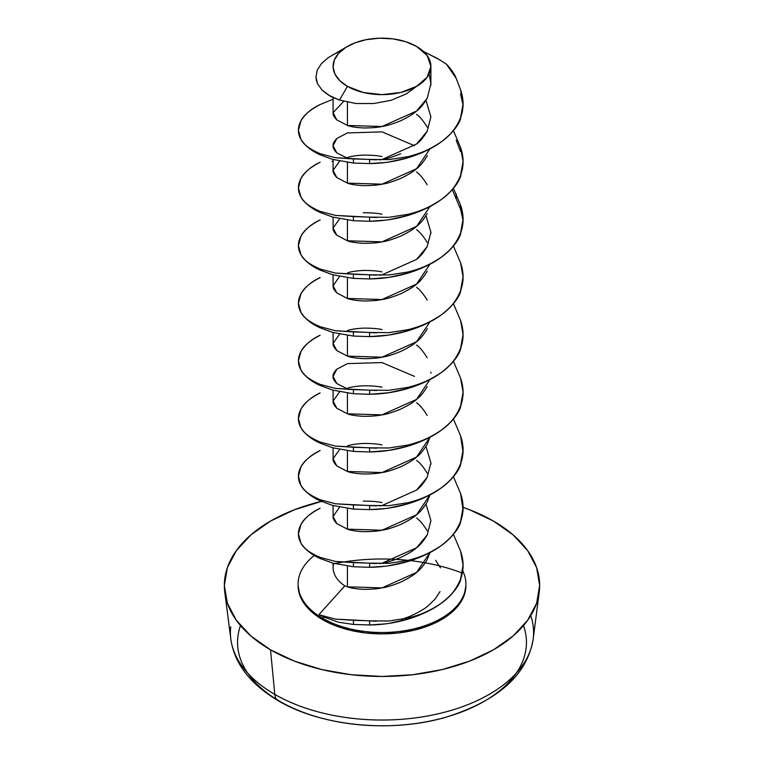 <?xml version="1.0" encoding="UTF-8"?>
<svg xmlns="http://www.w3.org/2000/svg" width="764" height="764" viewBox="0 0 764 764"><rect width="100%" height="100%" fill="white"/><g stroke="black" fill="none" stroke-linecap="round" stroke-linejoin="round"><path stroke-width="1.15" d="M321.673 501.356L294.417 509.76L270.523 521.086L250.917 534.876L236.343 550.615L227.376 567.69L224.349 585.444L227.376 603.207L236.343 620.272L250.917 636.011L270.523 649.811L294.417 661.127L321.673 669.541L351.239 674.717L382 676.465L412.761 674.717L442.327 669.541L469.583 661.127L493.477 649.811L513.083 636.011L527.657 620.272L536.624 603.207L539.651 585.444L536.624 567.69L527.657 550.615L513.083 534.876L493.477 521.086A157.651 91.021 180 0 1 539.222 592.205A157.651 91.021 180 0 1 436.874 670.773A157.651 91.021 180 0 1 270.523 649.811L274.801 694.39A151.597 87.526 0 0 0 434.764 714.56A151.597 87.526 0 0 0 533.176 639.01C527.227 674.975 497.87 701.123 445.097 717.453C390.394 733.249 320.469 725.924 278.249 700.741A16.951 9.789 -60 0 1 274.801 694.39A16.951 9.789 120 0 0 278.23 700.731C250.057 683.933 234.252 663.353 230.823 639.01A151.597 87.526 0 0 0 274.801 694.39A151.597 87.526 180 0 1 230.728 626.805M240.507 625.592A144.453 83.4 0 0 0 279.853 701.371A144.453 83.4 0 0 0 450.512 715.82A144.453 83.4 0 0 0 523.493 625.592M530.741 615.612A151.597 87.526 180 0 1 530.512 650.078A151.597 87.526 180 0 1 425.586 716.336A151.597 87.526 180 0 1 274.801 694.39L270.523 649.811A157.651 91.021 180 0 1 224.778 592.205A157.651 91.021 180 0 1 321.443 501.404M333.094 563.221L333.094 567.556A48.906 28.239 0 0 0 344.793 585.883L318.96 614.6L323.697 617.035L322.666 618.315L322.666 619.699L322.666 618.315A83.916 48.447 0 0 0 424.249 625.917A83.916 48.447 0 0 0 462.879 571.147A83.916 48.447 180 0 1 465.916 584.059A83.916 48.447 180 0 1 414.117 628.82A83.916 48.447 180 0 1 322.666 618.315A83.916 48.447 180 0 1 298.084 584.059A83.916 48.447 180 0 1 314.3 555.438A83.916 48.447 0 0 0 322.666 618.315L323.697 617.035L318.96 614.6L344.793 585.883A48.906 28.239 180 0 1 333.639 563.364M322.666 619.699A83.916 48.447 0 0 0 414.117 630.204A83.916 48.447 0 0 0 465.916 585.444L464.302 594.898L459.527 603.98L451.772 612.365L441.334 619.699L428.623 625.726L414.117 630.204L398.369 632.964L382 633.891L365.631 632.964L349.883 630.204L335.377 625.726L322.666 619.699L312.228 612.365L304.473 603.98L299.698 594.898L298.084 585.444A83.916 48.447 0 0 0 322.666 619.699M347.419 86.361A48.906 28.239 180 0 1 347.419 46.432A48.906 28.239 180 0 1 366.023 39.709A48.906 28.239 180 0 1 416.581 46.432A48.906 28.239 180 0 1 430.906 66.392A48.906 28.239 180 0 1 416.581 86.361A48.906 28.239 180 0 1 347.419 86.361L339.502 100.074L347.419 86.361L363.282 92.482L382 94.631L400.718 92.482L416.581 86.361L427.181 77.202L430.906 66.392L427.181 55.591L416.581 46.432L405.694 41.695L392.973 38.878L379.402 38.2L366.023 39.709L354.964 42.87L345.624 47.521L338.605 53.375L334.346 60.06L333.114 67.146L334.995 74.184L339.865 80.726L347.419 86.361M347.419 46.432L328.3 57.634L321.472 63.546L317.299 70.049L315.943 76.906L316.353 80.354L317.518 83.754L322.131 90.114C326.916 94.153 330.42 96.531 332.636 97.257L339.502 100.074L355.843 103.503L373.739 103.522L390.958 100.361L406.419 93.838L416.581 86.361M440.303 60.127L423.562 51.513L437.581 58.551L446.377 64.119C451.323 69.333 454.599 74.098 456.203 78.415L446.377 64.119M388.838 162.044L408.024 157.756C421.995 153.325 433.102 148.015 441.334 141.817C450.483 135.228 456.882 127.206 460.558 117.751C456.385 127.846 449.977 135.868 441.334 141.817C451.715 133.738 458.113 126.098 460.53 118.907L463.07 106.291L460.53 118.907C456.853 127.607 450.454 135.247 441.334 141.817C430.046 149.381 418.968 154.328 408.11 156.639L388.895 159.628L408.11 156.639C421.165 153.354 432.243 148.417 441.334 141.817C432.223 148.426 421.117 153.736 408.024 157.756C395.542 161.471 382.745 163.42 369.642 163.591L353.426 163.057L353.426 158.902L335.549 157.747L320.154 153.707L320.154 154.796C310.661 150.269 304.263 145.122 300.949 139.354L298.418 130.262L300.94 120.855C305.228 113.893 311.636 108.459 320.154 104.534L333.094 99.196L320.154 104.534C310.117 109.758 303.709 115.192 300.94 120.855C297.568 127.216 297.568 133.385 300.949 139.354C304.263 145.122 310.661 149.906 320.154 153.707C309.745 149.209 303.346 144.425 300.949 139.354C305.084 145.79 311.483 150.938 320.154 154.796L320.154 153.707L335.549 157.747L376.499 159.848M388.838 219.717L408.024 215.429C421.995 210.998 433.102 205.688 441.334 199.49C450.483 192.9 456.882 184.878 460.558 175.424C456.385 185.518 449.977 193.54 441.334 199.49C451.715 191.411 458.113 183.771 460.53 176.579L463.07 163.964L460.53 176.579C456.853 185.28 450.454 192.92 441.334 199.49C430.046 207.054 418.968 212 408.11 214.312L388.895 217.301L408.11 214.312C421.165 211.026 432.243 206.089 441.334 199.49C432.223 206.099 421.117 211.408 408.024 215.429C395.542 219.144 382.745 221.092 369.642 221.264L353.426 220.729L353.426 216.575L335.549 215.419L320.154 211.37L320.154 212.468C310.661 207.942 304.263 202.794 300.949 197.026L298.418 187.934L300.94 178.528C305.228 171.566 311.636 166.132 320.154 162.207C310.117 167.431 303.709 172.865 300.94 178.528C297.568 184.888 297.568 191.057 300.949 197.026C304.263 202.794 310.661 207.579 320.154 211.37C309.745 206.882 303.346 202.097 300.949 197.026C305.084 203.463 311.483 208.61 320.154 212.468L320.154 211.37L335.549 215.419L376.499 217.52M388.895 274.973L369.642 274.792L369.642 278.936L369.642 274.792L353.426 274.247L353.426 278.402L332.665 274.734L353.426 278.402L369.642 278.936L388.838 277.389L408.024 273.101C421.995 268.67 433.102 263.351 441.334 257.162C450.483 250.573 456.882 242.551 460.558 233.096C456.385 243.191 449.977 251.213 441.334 257.162C451.715 249.083 458.113 241.443 460.53 234.252L463.07 221.636L460.53 234.252C456.853 242.952 450.454 250.592 441.334 257.162C430.046 264.726 418.968 269.663 408.11 271.984L388.895 274.973L408.11 271.984C421.165 268.699 432.243 263.761 441.334 257.162C432.223 263.771 421.117 269.081 408.024 273.101C395.542 276.816 382.745 278.764 369.642 278.936L353.426 278.402L353.426 274.247L335.549 273.092L320.154 269.043L320.154 270.141C310.661 265.614 304.263 260.467 300.949 254.698L298.418 245.607L300.94 236.2C305.228 229.238 311.636 223.804 320.154 219.879C310.117 225.103 303.709 230.537 300.94 236.2C297.568 242.56 297.568 248.73 300.949 254.698C304.263 260.467 310.661 265.251 320.154 269.043C309.745 264.554 303.346 259.77 300.949 254.698C305.084 261.135 311.483 266.283 320.154 270.141L320.154 269.043L335.549 273.092L376.499 275.193M388.895 332.646L369.642 332.464L369.642 336.609L369.642 332.464L353.426 331.92L353.426 336.074L332.665 332.407L353.426 336.074L369.642 336.609L388.838 335.062L408.024 330.774C421.995 326.343 433.102 321.023 441.334 314.835C450.483 308.245 456.882 300.223 460.558 290.769C456.385 300.863 449.977 308.885 441.334 314.835C451.715 306.756 458.113 299.116 460.53 291.924L463.07 279.271L460.53 291.924C456.853 300.624 450.454 308.264 441.334 314.835C430.046 322.398 418.968 327.336 408.11 329.656L388.895 332.646L408.11 329.656C421.165 326.371 432.243 321.434 441.334 314.835C432.223 321.443 421.117 326.753 408.024 330.774C395.542 334.489 382.745 336.437 369.642 336.609L353.426 336.074L353.426 331.92L335.549 330.764L320.154 326.715L320.154 327.813C310.661 323.287 304.263 318.139 300.949 312.371L298.418 303.279L300.94 293.873C305.228 286.911 311.636 281.477 320.154 277.552C310.117 282.776 303.709 288.209 300.94 293.873C297.568 300.233 297.568 306.402 300.949 312.371C304.263 318.139 310.661 322.924 320.154 326.715C309.745 322.227 303.346 317.442 300.949 312.371C305.084 318.808 311.483 323.955 320.154 327.813L320.154 326.715L335.549 330.764L376.499 332.865M388.895 390.318L369.642 390.137L369.642 394.281L369.642 390.137L353.426 389.592L353.426 393.746L332.665 390.079L353.426 393.746L369.642 394.281L388.838 392.734L408.024 388.446C421.995 384.015 433.102 378.696 441.334 372.507C450.483 365.918 456.882 357.896 460.558 348.441C456.385 358.536 449.977 366.558 441.334 372.507C451.715 364.428 458.113 356.788 460.53 349.597L463.07 336.972L460.53 349.597C456.853 358.297 450.454 365.937 441.334 372.507C430.046 380.071 418.968 385.008 408.11 387.329L388.895 390.318L408.11 387.329C421.165 384.044 432.243 379.106 441.334 372.507C432.223 379.116 421.117 384.426 408.024 388.446C395.542 392.161 382.745 394.109 369.642 394.281L353.426 393.746L353.426 389.592L335.549 388.437L320.154 384.387L320.154 385.486C310.661 380.959 304.263 375.812 300.949 370.043L298.418 360.952L300.94 351.545C305.228 344.583 311.636 339.149 320.154 335.224C310.117 340.448 303.709 345.882 300.94 351.545C297.568 357.905 297.568 364.075 300.949 370.043C304.263 375.812 310.661 380.596 320.154 384.387C309.745 379.899 303.346 375.114 300.949 370.043C305.084 376.48 311.483 381.628 320.154 385.486L320.154 384.387L335.549 388.437L376.499 390.538M388.895 447.99L369.642 447.809L369.642 451.954L369.642 447.809L353.426 447.265L353.426 451.419L332.665 447.752L353.426 451.419L369.642 451.954L388.838 450.397L408.024 446.119C421.995 441.688 433.102 436.368 441.334 430.18C450.483 423.59 456.882 415.568 460.558 406.114C456.385 416.208 449.977 424.23 441.334 430.18C451.715 422.091 458.113 414.46 460.53 407.269L463.07 394.644L460.53 407.269C456.853 415.969 450.454 423.609 441.334 430.18C430.046 437.743 418.968 442.681 408.11 445.001L388.895 447.99L408.11 445.001C421.165 441.716 432.243 436.779 441.334 430.18C432.223 436.788 421.117 442.098 408.024 446.119C395.542 449.834 382.745 451.782 369.642 451.954L353.426 451.419L353.426 447.265L335.549 446.109L320.154 442.06L320.154 443.158C310.661 438.632 304.263 433.484 300.949 427.716L298.418 418.624L300.94 409.217C305.228 402.256 311.636 396.822 320.154 392.897C310.117 398.12 303.709 403.554 300.94 409.217C297.568 415.578 297.568 421.747 300.949 427.716C304.263 433.484 310.661 438.269 320.154 442.06C309.745 437.571 303.346 432.787 300.949 427.716C305.084 434.153 311.483 439.29 320.154 443.158L320.154 442.06L335.549 446.109L376.499 448.21M388.838 508.07L408.024 503.791C421.995 499.35 433.102 494.041 441.334 487.852C450.483 481.263 456.882 473.241 460.558 463.786C456.385 473.881 449.977 481.903 441.334 487.852C451.715 479.763 458.113 472.133 460.53 464.942L463.07 452.317L460.53 464.942C456.853 473.642 450.454 481.282 441.334 487.852C430.046 495.416 418.968 500.353 408.11 502.674L388.895 505.663L408.11 502.674C421.165 499.389 432.243 494.451 441.334 487.852C432.223 494.461 421.117 499.771 408.024 503.791C395.542 507.506 382.745 509.454 369.642 509.626L353.426 509.091L353.426 504.937L335.549 503.782L320.154 499.732L320.154 500.821C310.661 496.304 304.263 491.156 300.949 485.388L298.418 476.297L300.94 466.89C305.228 459.928 311.636 454.494 320.154 450.569C310.117 455.793 303.709 461.227 300.94 466.89C297.568 473.25 297.568 479.42 300.949 485.388C304.263 491.156 310.661 495.941 320.154 499.732C309.745 495.244 303.346 490.459 300.949 485.388C305.084 491.825 311.483 496.963 320.154 500.821L320.154 499.732L335.549 503.782L376.499 505.883M388.838 565.742L408.024 561.464C421.995 557.023 433.102 551.713 441.334 545.525C450.483 538.935 456.882 530.913 460.558 521.459C456.385 531.553 449.977 539.575 441.334 545.525C451.715 537.436 458.113 529.805 460.53 522.614L463.07 509.96L460.53 522.614C456.853 531.314 450.454 538.954 441.334 545.525C430.046 553.088 418.968 558.026 408.11 560.346L388.895 563.335L408.11 560.346C421.165 557.061 432.243 552.114 441.334 545.525C432.223 552.133 421.117 557.443 408.024 561.464C395.542 565.179 382.745 567.127 369.642 567.299L353.426 566.764L353.426 562.61L335.549 561.454L320.154 557.405L320.154 558.494C310.661 553.976 304.263 548.829 300.949 543.061L298.418 533.969L300.94 524.562C305.228 517.6 311.636 512.166 320.154 508.241C310.117 513.465 303.709 518.899 300.94 524.562C297.568 530.923 297.568 537.092 300.949 543.061C304.263 548.829 310.661 553.614 320.154 557.405C309.745 552.916 303.346 548.132 300.949 543.061C305.084 549.497 311.483 554.635 320.154 558.494L320.154 557.405L335.549 561.454L376.499 563.555M333.094 97.477L333.094 112.69C332.722 114.476 333.963 116.873 336.819 119.891L347.419 125.449L347.419 102.223L347.419 125.449C350.275 126.633 355.566 127.473 363.301 127.96C371.342 127.97 377.588 127.483 382.019 126.499C386.431 125.955 392.667 124.035 400.728 120.75C408.434 116.987 413.725 113.74 416.59 111.028C419.961 108.612 423.495 104.362 427.181 98.27L427.324 97.983M430.906 66.392L430.867 85.32M347.419 566.105L347.419 586.819C350.275 588.013 355.566 588.853 363.282 589.34C371.342 589.35 377.588 588.863 382.01 587.879C386.412 587.335 392.658 585.415 400.737 582.12C408.434 578.367 413.716 575.12 416.6 572.389C419.98 569.982 423.504 565.723 427.191 559.62L429.951 552.573L416.581 572.408L382 587.888L347.419 586.819L347.419 566.105M427.181 534.972C423.495 541.074 419.961 545.324 416.581 547.74C413.725 550.452 408.434 553.699 400.718 557.462C392.648 560.747 386.412 562.667 382 563.221M427.181 530.818C423.495 524.725 419.961 520.465 416.581 518.059M347.419 508.432L347.419 529.156C350.275 530.34 355.566 531.181 363.292 531.668C371.342 531.677 377.588 531.19 382.029 530.206C386.431 529.662 392.667 527.733 400.737 524.448C408.434 520.695 413.716 517.448 416.6 514.716C419.971 512.31 423.504 508.05 427.191 501.958L429.951 494.9L416.581 514.735L382 530.216L347.419 529.156L347.419 508.432M427.181 477.299C423.495 483.402 419.961 487.652 416.581 490.068M430.906 462.888L430.867 464.264M427.181 473.155C423.495 467.052 419.961 462.803 416.581 460.386M347.419 450.76L347.419 471.483C350.275 472.668 355.566 473.508 363.301 473.995C371.352 474.005 377.588 473.518 382.019 472.534C386.422 471.99 392.658 470.07 400.718 466.785C408.434 463.022 413.716 459.775 416.581 457.063C419.961 454.647 423.495 450.397 427.181 444.304L429.951 437.228L416.581 457.063L382 472.544L347.419 471.483L347.419 450.76M427.191 415.492C423.495 409.38 419.961 405.13 416.581 402.714M333.094 390.203L333.094 401.052C332.722 402.838 333.963 405.235 336.809 408.243L347.419 413.811L347.419 393.088L347.419 413.811C350.275 414.995 355.566 415.836 363.282 416.323C371.342 416.332 377.578 415.845 381.99 414.871C386.412 414.317 392.648 412.398 400.699 409.122C408.415 405.359 413.706 402.112 416.561 399.4C419.961 396.974 423.495 392.715 427.171 386.641M414.48 376.385L382 362.566L347.419 363.626L336.819 369.184L333.094 376.385L336.819 383.585L348.9 389.592L336.819 383.585C333.963 380.567 332.722 378.17 333.094 376.385C332.722 374.599 333.963 372.202 336.819 369.184M427.181 357.81C423.495 351.707 419.961 347.458 416.581 345.041M430.906 372.23L430.886 373.195M333.094 332.531L333.094 343.38C332.722 345.166 333.963 347.563 336.819 350.581L347.419 356.139L347.419 335.415L347.419 356.139C350.275 357.323 355.566 358.163 363.282 358.65C371.342 358.66 377.578 358.173 381.981 357.199C386.412 356.645 392.648 354.725 400.689 351.45C408.415 347.687 413.706 344.44 416.561 341.728C419.961 339.302 423.504 335.043 427.181 328.959L427.324 328.673M427.181 300.128C423.495 294.035 419.961 289.785 416.581 287.369M333.094 274.859L333.094 285.707C332.722 287.493 333.963 289.89 336.819 292.908L347.419 298.466L347.419 277.743L347.419 298.466C350.275 299.65 355.566 300.491 363.272 300.978C371.342 300.987 377.578 300.5 381.981 299.526C386.412 298.972 392.648 297.053 400.699 293.777C408.434 290.005 413.725 286.758 416.581 284.046C419.961 281.629 423.495 277.37 427.191 271.268M427.181 246.61C423.495 252.712 419.961 256.962 416.581 259.378M430.906 232.199L430.867 233.574M427.181 242.455C423.495 236.362 419.961 232.113 416.581 229.697M333.094 217.186L333.094 228.044C332.722 229.821 333.973 232.218 336.819 235.236L347.419 240.794L347.419 220.07L347.419 240.794C350.275 241.978 355.566 242.818 363.282 243.305C371.352 243.315 377.588 242.828 382 241.854C386.412 241.3 392.658 239.38 400.728 236.095C408.434 232.332 413.716 229.085 416.6 226.354C419.971 223.947 423.504 219.688 427.191 213.586M427.181 184.783C423.495 178.69 419.961 174.44 416.581 172.024M333.094 159.514L333.094 170.372C332.722 172.148 333.963 174.545 336.819 177.563L347.419 183.121L347.419 162.398L347.419 183.121C350.275 184.305 355.566 185.146 363.292 185.633C371.342 185.642 377.588 185.155 382.019 184.172C386.431 183.627 392.667 181.708 400.747 178.413C408.434 174.66 413.716 171.413 416.6 168.682C419.98 166.275 423.504 162.016 427.191 155.923L427.343 155.617M414.48 145.695L382 131.876L347.419 132.936L336.819 138.494L333.094 145.695L336.819 152.895L348.9 158.902L336.819 152.895C333.963 149.878 332.722 147.481 333.094 145.695C332.722 143.909 333.963 141.512 336.819 138.494M400.718 153.755C392.648 157.04 386.412 158.96 382 159.514L379.603 159.915L382 159.514L416.581 144.033L427.181 131.265L430.906 116.854L425.987 100.351M427.181 131.265C423.495 137.367 419.961 141.617 416.581 144.033L416.428 144.167M427.181 127.12C423.495 121.018 419.961 116.768 416.581 114.352M344.793 585.883L347.419 586.819L344.793 585.883M333.094 505.548L333.094 516.397C332.722 518.183 333.963 520.58 336.819 523.598L347.419 529.156L336.819 523.598L333.094 516.397L339.636 507.115M381.981 502.578C377.578 501.595 371.333 501.117 363.253 501.127M333.094 447.876L333.094 458.725C332.722 460.511 333.963 462.908 336.809 465.916L347.419 471.483L336.819 465.925L333.094 458.725L339.636 449.442M381.981 444.906C377.569 443.922 371.333 443.445 363.263 443.454C355.566 443.941 350.275 444.782 347.41 445.966M382 387.233C377.588 386.259 371.352 385.772 363.292 385.782C355.575 386.269 350.284 387.1 347.429 388.293M382.01 329.561C377.588 328.587 371.352 328.1 363.311 328.109C355.585 328.596 350.294 329.427 347.439 330.611M382.019 271.888C377.588 270.914 371.352 270.427 363.301 270.437C355.575 270.924 350.284 271.755 347.429 272.949M382.01 214.216C377.588 213.242 371.342 212.755 363.282 212.764M381.99 156.544C377.578 155.57 371.342 155.082 363.263 155.092C355.566 155.579 350.284 156.419 347.4 157.613L346.178 158.024M388.838 623.414L408.024 619.136C421.995 614.695 433.102 609.385 441.334 603.197C450.483 596.608 456.882 588.586 460.558 579.131C456.385 589.225 449.977 597.247 441.334 603.197C451.715 595.108 458.113 587.468 460.53 580.277L463.07 567.633L460.53 580.277C456.853 588.987 450.454 596.627 441.334 603.197C430.046 610.761 418.968 615.698 408.11 618.019L388.895 621.008L408.11 618.019C421.165 614.734 432.243 609.787 441.334 603.197C432.223 609.806 421.117 615.115 408.024 619.136C395.542 622.851 382.745 624.799 369.642 624.971L353.426 624.436L353.426 620.282L335.549 619.126L320.154 615.077L335.549 619.126L376.499 621.227M460.558 579.131C463.929 570.154 463.929 560.814 460.549 551.13L453.415 534.351L460.549 551.13L463.07 565.217L460.558 579.131M463.07 507.544L460.558 521.459C463.929 512.482 463.929 503.142 460.549 493.458L453.415 476.679L460.549 493.458L463.07 509.96M463.07 449.872L460.558 463.786C463.929 454.809 463.929 445.469 460.549 435.786L453.415 419.006L460.549 435.786L463.07 452.317M460.558 406.114C463.929 397.137 463.929 387.797 460.549 378.113L453.415 361.334L460.549 378.113L463.07 392.199L460.558 406.114M460.558 348.441C463.929 339.464 463.929 330.134 460.549 320.441L453.415 303.661L460.549 320.441L463.07 334.527L460.558 348.441M460.558 290.769C463.929 281.792 463.929 272.462 460.549 262.768L453.415 245.989L460.549 262.768L463.07 276.854L460.558 290.769M460.549 209.24L452.298 189.634L460.549 209.24L460.549 205.096L463.07 219.182L460.558 233.096C463.929 224.119 463.929 214.789 460.549 205.096L453.415 188.316L460.549 205.096L460.549 209.24L463.051 220.471M460.558 175.424C463.929 166.447 463.929 157.117 460.549 147.423L453.415 130.644L460.549 147.423L463.07 161.519L460.558 175.424M460.558 117.751C463.929 108.775 463.929 99.444 460.549 89.751L456.203 78.415L460.549 89.751L463.07 103.847L460.558 117.751M429.148 73.907L430.906 83.849L427.181 98.26L416.581 111.028L382 126.509L347.419 125.449L336.819 119.891L333.094 112.69L343.666 101.335M429.951 148.865L416.581 168.701L382 184.181L347.419 183.121L336.819 177.563L333.094 170.362L339.636 161.08M429.951 206.538L416.581 226.373L382 241.854L347.419 240.794L336.819 235.236L333.094 228.035L339.636 218.752M429.951 264.21L416.581 284.046L382 299.526L347.419 298.466L336.819 292.908L333.094 285.707L339.636 276.425M429.951 321.883L416.581 341.718L382 357.199L347.419 356.139L336.819 350.581L333.094 343.38L339.636 334.097M429.951 379.555L416.581 399.391L382 414.871L347.419 413.811L336.819 408.253L333.094 401.052L339.636 391.77M353.426 624.436L338.538 622.23L353.426 624.436L369.642 624.971L369.642 620.817L353.426 620.282L353.426 624.436M401.625 619.403L409.571 616.491C418.92 612.203 425.147 608.593 428.251 605.661L435.193 598.957L440.007 591.594L435.193 598.957L428.251 605.661C425.118 608.612 418.892 612.222 409.571 616.491L401.606 619.403M379.593 563.612L382 563.221L416.581 547.74L427.181 534.972L430.906 520.561L425.987 504.059M379.593 505.94L382 505.548L416.581 490.068L427.181 477.299L430.906 462.888L425.987 446.386M379.593 275.26L382 274.859L416.581 259.378L427.181 246.61L430.906 232.199L425.987 215.696M355.843 103.503L339.502 100.074L329.59 95.653L322.131 90.114M317.518 83.754L315.943 76.906L317.299 70.049M321.472 63.546L328.367 57.586M332.617 54.989L337.487 52.592M462.783 102.042L460.549 93.896L463.051 105.126M353.426 163.057L332.665 159.389L353.426 163.057L369.642 163.591L369.642 159.447L353.426 158.902L353.426 163.057M298.418 130.615L300.949 139.354L298.418 130.386M353.426 220.729L332.665 217.062L353.426 220.729L369.642 221.264L369.642 217.119L353.426 216.575L353.426 220.729M298.418 188.288L300.949 197.026L298.418 188.059M332.025 161.385L333.094 160.87L332.025 161.385M298.418 245.96L300.949 254.698L298.418 245.731M298.418 303.623L300.949 312.371L298.418 303.403M298.418 361.2L300.949 370.043L298.418 361.076M298.418 418.624L300.949 427.716L298.418 418.748M353.426 509.091L332.665 505.424L353.426 509.091L369.642 509.626L369.642 505.481L353.426 504.937L353.426 509.091M298.418 476.64L300.949 485.388L298.418 476.421M353.426 566.764L332.665 563.097L353.426 566.764L369.642 567.299L369.642 563.144L353.426 562.61L353.426 566.764M298.418 534.313L300.949 543.061L298.418 534.093M323.697 617.035L338.538 622.23L323.697 617.035M463.07 394.644L463.07 392.218M463.07 336.972L463.07 334.546M456.203 197.914L456.203 193.76L456.203 197.914M463.07 221.636L463.07 219.182M460.549 151.568L456.203 140.242M463.07 163.964L463.07 161.529M463.07 106.291L463.07 103.856M388.895 621.008L369.642 620.817L369.642 624.971L385.438 623.882M320.154 558.494L332.665 563.097M388.895 563.335L369.642 563.144L369.642 567.299L385.438 566.21M320.154 500.821L332.665 505.424M388.895 505.663L369.642 505.481L369.642 509.626L385.438 508.537M320.154 443.158L332.665 447.752M320.154 385.486L332.665 390.079M320.154 327.813L332.665 332.407M320.154 270.141L332.665 274.734M320.154 212.468L332.665 217.062M388.895 217.301L369.642 217.119L369.642 221.264L385.438 220.175M320.154 154.796L332.665 159.389M388.895 159.628L369.642 159.447L369.642 163.591L385.438 162.503M435.623 560.318L440.475 567.843M493.477 521.086L469.583 509.76L463.079 507.382A157.651 91.021 180 0 1 493.477 521.086M462.287 573.067A144.453 83.4 0 0 0 333.524 563.832M279.853 701.371A16.951 9.789 -60 0 1 278.23 700.731M539.222 592.205L533.176 639.01M465.916 584.059L465.916 585.444M463.07 567.633L463.07 565.236M463.07 279.271L463.07 276.874M298.084 584.059L298.084 585.444M224.778 592.205L230.823 639.01"/></g></svg>
